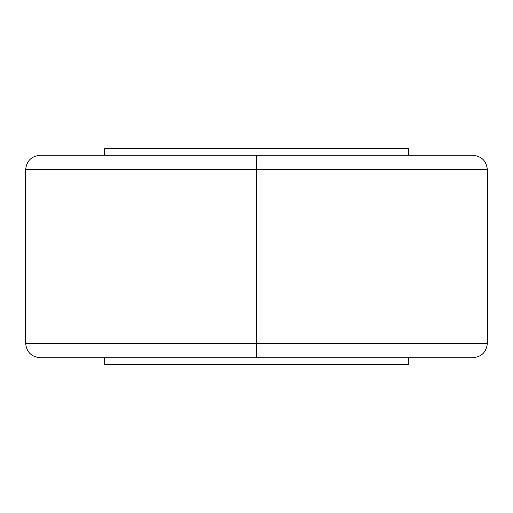 <?xml version="1.0" encoding="UTF-8"?>
<svg xmlns="http://www.w3.org/2000/svg" width="513" height="513" viewBox="0 0 513 513"><rect width="100%" height="100%" fill="white"/><g stroke="black" fill="none" stroke-linecap="round" stroke-linejoin="round"><path stroke-width="0.77" d="M256.5 343.441L25.65 343.441L256.5 343.441L256.5 357.728L40.11 357.728L472.89 357.728L256.5 357.728L256.5 343.441L25.65 343.441L487.35 343.441L256.5 343.441L256.5 169.559L25.65 169.559L256.5 169.559L256.5 343.441L487.35 343.441L256.5 343.441M256.5 155.272L40.11 155.272L256.5 155.272L256.5 169.559L25.65 169.559L487.35 169.559L256.5 169.559L256.5 155.272L472.89 155.272C481.572 156.125 486.395 160.89 487.35 169.559L487.35 343.441C486.395 352.11 481.572 356.875 472.89 357.728L40.11 357.728C31.428 356.875 26.605 352.11 25.65 343.441L25.65 169.559C26.605 160.89 31.428 156.125 40.11 155.272L256.5 155.272M104.665 357.728L104.665 364.307L408.335 364.307L408.335 357.728L408.335 364.307L104.665 364.307L104.665 357.728M104.665 148.693L104.665 155.272L104.665 148.693L408.335 148.693L104.665 148.693M408.335 155.272L408.335 148.693L408.335 155.272M256.5 169.559L487.35 169.559L256.5 169.559"/></g></svg>
